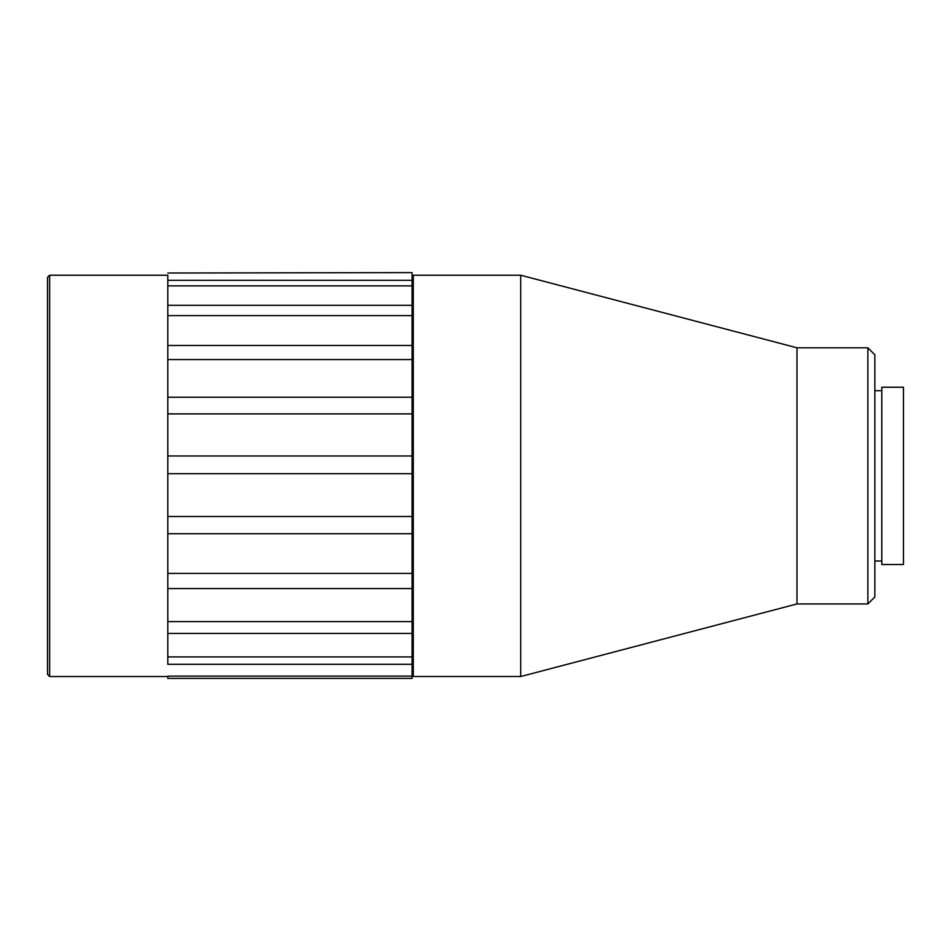<?xml version="1.0" encoding="UTF-8"?>
<svg xmlns="http://www.w3.org/2000/svg" width="951" height="951" viewBox="0 0 951 951"><rect width="100%" height="100%" fill="white"/><g stroke="black" fill="none" stroke-linecap="round" stroke-linejoin="round"><path stroke-width="1.43" d="M49.642 676.53L47.55 674.437L47.55 277.312L49.642 275.219L49.642 676.53L167.804 676.53M167.804 656.927L167.804 664.297L412.08 664.297L412.08 656.927L167.804 656.927L167.804 633.437L412.08 633.437L412.08 621.633L167.804 621.633L167.804 588.586L412.08 588.586L412.08 573.405L167.804 573.405L167.804 533.713L412.08 533.713L412.08 455.981L167.804 455.981L167.804 413.887L412.08 413.887L412.08 397.245L167.804 397.245L167.804 359.585L412.08 359.585L412.08 345.486L167.804 345.486L167.804 315.601L412.08 315.601L412.08 305.307L167.804 305.307L167.804 285.871L412.08 285.871L412.08 280.295L167.804 280.295L167.804 275.219L49.642 275.219M412.08 516.5L167.804 516.5L167.804 473.705L412.08 473.705M413.269 676.506L413.269 275.219L520.684 275.219L520.684 676.506L413.269 676.506M903.45 564.502L903.45 387.235L881.815 387.235L881.815 564.514L903.45 564.502M867.859 347.804L874.837 354.782L874.837 596.966L867.859 603.944L867.859 347.804L796.986 347.804L520.684 275.219M867.859 603.944L796.986 603.944L796.986 347.804M796.986 603.944L520.684 676.53M167.804 573.405L167.804 588.586M167.804 621.633L167.804 633.437M412.08 676.113L412.08 678.408L167.804 678.408L167.804 676.113L412.08 676.113L412.08 664.297M412.08 272.592L167.804 273.02L412.08 272.592M167.804 280.295L167.804 285.871M167.804 305.307L167.804 315.601M167.804 345.486L167.804 359.585M167.804 397.245L167.804 413.887M167.804 455.981L167.804 473.705M412.08 621.633L412.08 588.586M412.08 656.927L412.08 633.437M412.08 280.295L412.08 273.02M412.08 305.307L412.08 285.871M412.08 345.486L412.08 315.601M412.08 397.245L412.08 359.585M412.08 455.981L412.08 413.887M412.08 573.405L412.08 533.713M167.804 516.5L167.804 533.713M413.269 294.406L412.08 294.406M413.269 657.331L412.08 657.331M881.815 390.718L874.837 390.718M881.815 561.019L874.837 561.019"/></g></svg>
